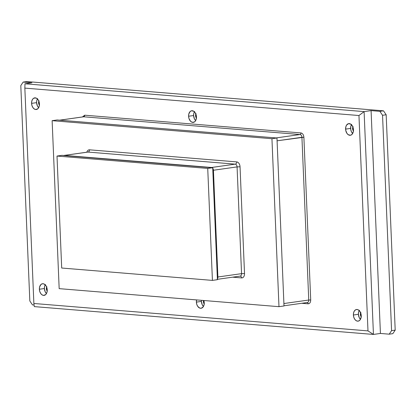 <?xml version="1.0" encoding="UTF-8"?>
<svg xmlns="http://www.w3.org/2000/svg" width="416" height="416" viewBox="0 0 416 416"><rect width="100%" height="100%" fill="white"/><g stroke="black" fill="none" stroke-linecap="round" stroke-linejoin="round"><path stroke-width="0.62" d="M283.889 304.049L283.904 303.54L308.75 300.03L301.928 137.29L303.888 137.233L310.71 299.972L308.75 300.03A2.631 1.742 -98 0 1 307.356 302.489A2.631 1.742 -98 0 1 307.102 302.5A2.631 1.742 82 0 0 307.143 302.5A1.534 1.139 -85.3 0 1 308.142 303.815C309.78 303.69 310.638 302.411 310.71 299.972L308.75 300.03A2.631 1.742 82 0 1 307.143 302.5A1.534 1.139 -85.3 0 1 308.142 303.815L301.72 303.285M283.904 303.54L308.75 300.03L301.928 137.29L277.082 140.8L283.904 303.54L277.082 140.8L303.888 137.233C303.612 134.763 302.64 133.333 300.981 132.938A1.534 1.139 -85.3 0 1 300.061 134.534A2.631 1.742 82 0 1 301.928 137.29A2.631 1.742 -98 0 0 300.061 134.534L83.767 116.792A1.534 1.139 94.7 0 0 84.687 115.196L300.981 132.938A1.534 1.139 -85.3 0 1 300.061 134.534L83.767 116.792A2.631 1.742 -98 0 0 83.507 116.797L59.634 120.172M277.082 140.8L277.03 140.291M59.764 120.182L83.767 116.792L59.764 120.182M276.058 137.925L300.061 134.534L276.058 137.925M83.268 116.854A2.631 1.742 82 0 1 83.767 116.792A1.534 1.139 94.7 0 0 84.687 115.196L82.43 116.948M240.209 276.11A2.142 1.591 -85.3 0 1 241.597 277.909A4.659 3.084 -98 0 0 244.52 273.536L241.55 273.65A2.631 1.742 82 0 1 240.204 276.104M240.188 276.11L240.188 276.11A2.142 1.591 -85.3 0 1 241.597 277.909L232.648 277.176M239.902 276.12A2.631 1.742 -98 0 0 240.157 276.115A2.631 1.742 -98 0 0 241.55 273.65L217.896 276.994A2.631 1.742 82 0 1 217.412 278.866M212.779 168.282A2.631 1.742 82 0 1 213.424 170.243L237.073 166.899L240.042 166.785L244.52 273.536L241.55 273.65L237.073 166.899L213.424 170.243L217.896 276.994L241.55 273.65L237.073 166.899A2.631 1.742 -98 0 0 235.206 164.143L211.557 167.487A2.631 1.742 82 0 1 212.098 167.658M63.814 155.49A2.631 1.742 82 0 1 64.085 155.418A2.631 1.742 82 0 1 64.345 155.407L88 152.069A2.631 1.742 -98 0 0 87.74 152.074A2.631 1.742 82 0 1 88 152.069L64.345 155.407L211.557 167.487L235.206 164.143L88 152.069A2.142 1.591 94.7 0 0 89.528 149.822A4.659 3.084 -98 0 0 86.83 152.204M212.238 167.742L63.679 155.553M217.204 279.105L217.896 276.994L213.424 170.243L212.55 168.007M212.794 169.478L217.329 277.659M89.528 149.822L236.735 161.902A2.142 1.591 -85.3 0 1 235.206 164.143L88 152.069A2.142 1.591 94.7 0 0 89.528 149.822M236.735 161.902A2.142 1.591 -85.3 0 1 235.206 164.143A2.631 1.742 82 0 1 237.073 166.899L240.042 166.785A4.659 3.084 -98 0 0 236.735 161.902M217.448 279.687L212.753 167.71L62.026 155.345L57.002 156.057L207.73 168.423L212.42 280.394L61.698 268.029L57.002 156.057L62.026 155.345L212.753 167.71L207.73 168.423L212.753 167.71L217.448 279.687L212.42 280.394L217.448 279.687M57.002 156.057L207.73 168.423L212.42 280.394L61.698 268.029L57.002 156.057M284.003 305.963L276.968 138.003L57.158 119.969L52.13 120.676L271.939 138.71L278.98 306.675L59.171 288.642L52.13 120.676L57.158 119.969L276.968 138.003L271.939 138.71L276.968 138.003L284.003 305.963L278.98 306.675L284.003 305.963M52.13 120.676L271.939 138.71L278.98 306.675L59.171 288.642L52.13 120.676M353.08 126.563L352.591 128.575L353.298 128.476L352.591 128.575A2.933 1.94 82 0 1 352.862 126.963M345.602 129.126A5.876 3.884 82 0 1 348.702 123.63A5.876 3.884 82 0 1 353.449 129.766L352.654 126.474L350.802 124.181L348.52 123.661L346.575 125.096L345.805 126.916L345.722 130.27L346.923 133.344L348.249 134.711L350.532 135.231L351.91 134.472L353.246 131.976L353.449 129.766A5.876 3.884 82 0 1 350.345 135.262A5.876 3.884 82 0 1 345.602 129.126L350.626 128.414L345.602 129.126M351.416 124.686A5.876 3.884 -98 0 0 350.626 128.414A5.876 3.884 -98 0 0 352.659 133.494L351.421 131.706L350.75 129.558L350.828 126.204L351.603 124.384M47.2 291.018L47.102 288.74L46.431 286.593L45.282 284.892L43.826 283.904L42.297 283.78L40.919 284.534L39.582 287.035L39.374 289.24A5.876 3.884 82 0 1 42.479 283.748A5.876 3.884 82 0 1 47.226 289.884A5.876 3.884 82 0 1 44.122 295.381A5.876 3.884 82 0 1 39.374 289.24L44.403 288.532L39.374 289.24L39.77 291.496L40.7 293.462L42.026 294.83L43.545 295.396L45.687 294.59L46.701 293.072L47.2 291.018A2.933 1.94 82 0 1 46.368 288.694A2.933 1.94 82 0 1 46.639 287.076M45.193 284.804A5.876 3.884 -98 0 0 44.403 288.532L44.606 286.322L45.38 284.502M47.076 288.595L46.368 288.694L47.076 288.595M39.411 105.139L39.312 102.861L38.641 100.714L37.487 99.013L36.036 98.025L33.784 98.171L32.562 99.33L31.793 101.156L31.585 103.36A5.876 3.884 82 0 1 34.689 97.869A5.876 3.884 82 0 1 39.437 104.005A5.876 3.884 82 0 1 36.332 109.502A5.876 3.884 82 0 1 31.585 103.36L36.613 102.653L31.585 103.36L31.98 105.617L32.911 107.583L34.237 108.95L35.755 109.517L37.898 108.711L38.912 107.193L39.411 105.139A2.933 1.94 82 0 1 38.579 102.814A2.933 1.94 82 0 1 38.849 101.197M37.404 98.925A5.876 3.884 -98 0 0 36.613 102.653L36.816 100.443L37.591 98.623M39.286 102.716L38.579 102.814L39.286 102.716M196.383 302.125A5.876 3.884 82 0 1 196.591 299.915L196.383 302.125L201.412 301.413L196.383 302.125L196.778 304.377L197.704 306.342L199.784 308.1L201.313 308.23L203.258 306.795L204.027 304.975L204.235 302.765A5.876 3.884 82 0 1 201.131 308.261A5.876 3.884 82 0 1 196.383 302.125M203.84 300.513A5.876 3.884 82 0 1 204.235 302.765L203.84 300.508M201.432 300.316A5.876 3.884 -98 0 0 201.412 301.413L201.438 300.279M204.204 303.909A2.933 1.94 82 0 1 203.377 301.574A2.933 1.94 82 0 1 203.476 300.482L203.377 301.574L204.084 301.475L203.377 301.574L203.57 302.702L204.35 304.065M188.594 116.241A5.876 3.884 82 0 1 191.698 110.75A5.876 3.884 82 0 1 196.446 116.886A5.876 3.884 82 0 1 193.341 122.382A5.876 3.884 82 0 1 188.594 116.241L193.617 115.534L188.594 116.241L188.984 118.498L190.538 121.238L191.994 122.221L194.246 122.075L195.468 120.916L196.238 119.096L196.321 115.742L195.12 112.668L193.794 111.301L191.511 110.781L190.133 111.535L188.796 114.036L188.594 116.241M194.407 111.805A5.876 3.884 -98 0 0 193.617 115.534L193.825 113.324L194.594 111.504M196.414 118.03A2.933 1.94 82 0 1 195.582 115.695L196.295 115.596L195.582 115.695A2.933 1.94 82 0 1 195.858 114.078M361.213 316.779L361.119 314.501L359.918 311.428L358.592 310.06L357.074 309.494L355.586 309.816L354.37 310.976L353.595 312.796L353.392 315.006A5.876 3.884 82 0 1 356.496 309.509A5.876 3.884 82 0 1 361.239 315.645A5.876 3.884 82 0 1 358.14 321.142A5.876 3.884 82 0 1 353.392 315.006L358.415 314.293L353.392 315.006L353.782 317.262L354.713 319.223L356.039 320.59L357.562 321.157L359.044 320.835L360.266 319.675L361.213 316.779A2.933 1.94 82 0 1 360.381 314.454A2.933 1.94 82 0 1 360.656 312.842M359.206 310.57A5.876 3.884 -98 0 0 358.415 314.293L358.623 312.088L359.393 310.263M361.093 314.356L360.381 314.454L361.093 314.356M360.448 319.374L359.216 317.59L358.415 314.293A5.876 3.884 -98 0 0 360.448 319.374M360.87 312.442L360.381 314.454L361.353 316.945M195.655 120.614L194.418 118.825L193.617 115.534A5.876 3.884 -98 0 0 195.655 120.614M196.071 113.682L195.582 115.695L196.555 118.186M203.445 306.493L202.207 304.704L201.412 301.413A5.876 3.884 -98 0 0 203.445 306.493M38.646 107.734L37.409 105.945L36.613 102.653A5.876 3.884 -98 0 0 38.646 107.734M39.062 100.802L38.579 102.814L39.551 105.305M46.436 293.613L45.198 291.824L44.403 288.532A5.876 3.884 -98 0 0 46.436 293.613M46.857 286.681L46.368 288.694L47.341 291.184M391.57 330.647L395.2 330.132L386.173 114.764L382.543 115.279L391.57 330.647L389.215 334.173L392.844 333.658L395.2 330.132L391.57 330.647L389.215 334.173L380.422 333.45L371.082 110.62L364.104 111.608L24.97 83.782L24.846 88.114L358.956 115.528L364.104 111.608L358.956 115.528L367.983 330.892L33.873 303.482L34.31 306.613L373.443 334.438L367.983 330.892L373.443 334.438L364.104 111.608L373.443 334.438L380.422 333.45L371.082 110.62L379.876 111.342L382.543 115.279L391.57 330.647M386.173 114.764L383.505 110.828L379.876 111.342L382.543 115.279L386.173 114.764L383.505 110.828L26.785 81.562L23.156 82.077L31.949 82.794L24.97 83.782L364.104 111.608L371.082 110.62L379.876 111.342L383.505 110.828L26.785 81.562L23.156 82.077L31.949 82.794L24.97 83.782L24.846 88.114L358.956 115.528L367.983 330.892L33.873 303.482L24.846 88.114L33.873 303.482L34.31 306.613L373.443 334.438L380.422 333.45L389.215 334.173L392.844 333.658L395.2 330.132L386.173 114.764M20.8 85.602L23.156 82.077L20.8 85.602L29.827 300.971L20.8 85.602M32.495 304.907L29.827 300.971L32.495 304.907L34.086 305.037L32.495 304.907M353.423 130.91A2.933 1.94 82 0 1 352.591 128.575L353.564 131.066M307.356 302.489L283.998 305.791M217.433 279.323L240.157 276.115M64.085 155.418L87.771 152.069"/></g></svg>
